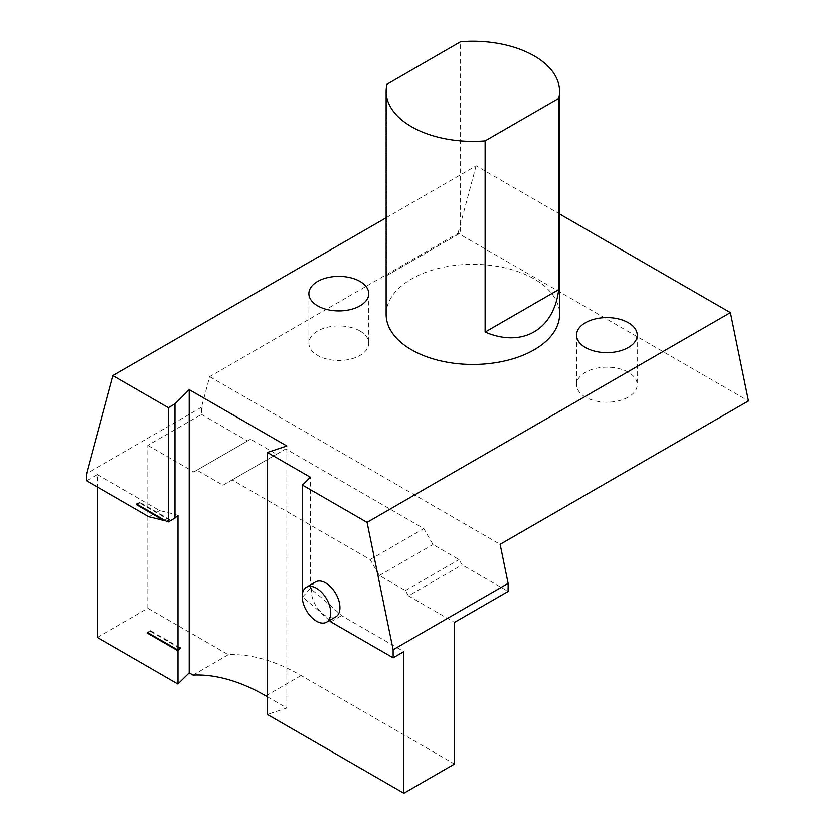 <?xml version="1.0" encoding="UTF-8"?>
<svg xmlns="http://www.w3.org/2000/svg" width="835" height="835" viewBox="0 0 835 835"><rect width="100%" height="100%" fill="white"/><g stroke="black" fill="none" stroke-linecap="round" stroke-linejoin="round"><path stroke-width="0.63" stroke-dasharray="4.17 3.13" d="M267.409 696.766L286.854 707.996L267.409 714.468M286.854 707.996L286.854 445.984M315.588 581.932A20.165 11.638 -120 0 0 312.499 598.09A20.165 11.638 -120 0 0 325.671 615.865A20.165 11.638 -120 0 0 335.753 616.867M329.397 620.53A433.636 250.364 60 0 0 302.489 597.025L302.489 593.445M386.125 314.377A86.725 50.069 180 0 1 472.85 264.309A86.725 50.069 180 0 1 559.586 314.377M386.125 217.758L476.127 165.8L559.586 213.979M97.236 637.46L147.826 608.256L147.826 445.379L201.485 414.4L201.485 407.24L209.689 376.648L458.05 233.257L748.494 400.936M458.05 233.257L476.127 165.8M209.689 376.648L500.123 544.337M201.485 414.4L247.484 440.953L250.552 439.189L276.615 454.24L285.81 448.927L423.794 528.586L432.989 544.524L459.052 559.565L462.12 564.878L508.118 591.43M147.826 445.379L193.824 471.942L196.893 470.168L222.955 485.218L232.151 479.906L370.135 559.565L379.33 575.503L405.392 590.543L408.461 595.856L462.12 564.878M408.461 595.856L454.459 622.409M147.826 608.256L228.32 654.723A216.818 125.177 60 0 1 301.143 675.525L454.459 764.035M177.73 683.938L178.742 683.354M193.062 675.087L228.32 654.723M387.002 84.241L387.002 275.435L460.586 232.944L460.586 41.75M387.002 275.435L460.586 232.944M628.358 372.295A30.352 17.525 0 0 0 595.272 368.496A30.352 17.525 0 0 0 576.536 384.685A30.352 17.525 0 0 0 606.888 402.209A30.352 17.525 0 0 0 637.241 384.685A30.352 17.525 0 0 0 628.358 372.295M359.979 330.994A29.924 17.274 180 0 1 368.736 343.216A29.924 17.274 180 0 1 338.822 360.49A29.924 17.274 180 0 1 308.898 343.216A29.924 17.274 180 0 1 327.372 327.257A29.924 17.274 180 0 1 359.979 330.994M201.485 407.24L86.506 473.622M86.506 480.793L97.236 474.593L97.236 486.982M97.236 474.593L159.6 510.602A433.636 250.364 60 0 1 178.001 515.341M302.489 597.025L310.338 588.498A433.636 250.364 60 0 1 341.494 615.614L403.858 651.624M310.338 588.498L310.338 477.244M180.245 647.856L150.404 630.634L150.404 631.333L147.952 632.753M150.404 630.634L147.336 632.398M150.404 631.333L179.796 648.304M330.764 621.814L341.494 615.614M405.392 590.543L459.052 559.565M379.33 575.503L432.989 544.524M370.135 559.565L423.794 528.586M232.151 479.906L285.81 448.927M222.955 485.218L276.615 454.24M196.893 470.168L250.552 439.189M193.824 471.942L247.484 440.953M159.6 510.602L148.87 516.792M166.509 521.311L169.578 519.547A433.636 250.364 -120 0 0 167.125 518.838L164.672 520.257M169.578 519.547L139.675 502.284L139.675 502.994L167.125 518.838M139.675 502.284L136.606 504.048M139.675 502.994L137.222 504.403M265.885 695.879L301.143 675.525M576.536 335.117L576.536 384.685M637.241 335.117L637.241 384.685M308.898 293.649L308.898 343.216M368.736 293.649L368.736 343.216"/><path stroke-width="1.25" d="M267.409 714.468L267.409 452.466L310.338 477.244L302.489 485.104L367.066 522.386L730.427 312.614L748.494 400.936L500.123 544.337L508.118 583.373L393.128 649.755L393.128 657.823L403.858 651.624L403.858 793.25L267.409 714.468M178.001 650.1L147.336 632.398L147.336 633.107L178.001 650.809L180.245 648.565L180.245 647.856L178.001 650.1L178.001 515.341L174.985 518.055L174.985 403.858L189.221 389.621L286.854 445.984L267.409 452.466M302.218 596.482A20.165 11.638 60 0 1 306.393 587.245A20.165 11.638 60 0 1 326.558 598.893A20.165 11.638 60 0 1 326.558 622.169A20.165 11.638 60 0 1 316.475 621.177A20.165 11.638 60 0 1 302.218 596.482M326.558 622.169L335.753 616.867A20.165 11.638 -120 0 0 335.753 593.581A20.165 11.638 -120 0 0 315.588 581.932L306.393 587.245M174.985 518.055L168.367 521.865L168.367 407.678L174.985 403.858M302.489 593.445L302.489 485.104M329.397 620.53A433.636 250.364 60 0 1 330.764 621.814L393.128 657.823M393.128 649.755L367.066 522.386M168.367 521.865A433.636 250.364 60 0 0 166.509 521.311L136.606 504.048L136.606 504.757L164.057 520.612L164.672 520.257M164.057 520.612A433.636 250.364 60 0 0 148.87 516.792L86.506 480.793L86.506 473.622L112.777 375.573L168.367 407.678M359.979 281.426A29.924 17.274 180 0 1 368.736 293.649A29.924 17.274 180 0 1 338.822 310.923A29.924 17.274 180 0 1 308.898 293.649A29.924 17.274 180 0 1 327.372 277.679A29.924 17.274 180 0 1 359.979 281.426M559.586 91.318L559.586 314.377A86.725 50.069 180 0 1 506.041 360.636A86.725 50.069 180 0 1 411.53 349.781A86.725 50.069 180 0 1 386.125 314.377L386.125 91.318A86.725 50.069 180 0 1 387.002 84.241L460.586 41.75A86.725 50.069 180 0 1 559.586 91.318A86.725 50.069 180 0 1 558.709 98.405L558.709 289.599C553.845 329.815 522.386 347.976 485.125 332.079L558.709 289.599M628.358 322.727A30.352 17.525 0 0 0 595.272 318.928A30.352 17.525 0 0 0 576.536 335.117A30.352 17.525 0 0 0 606.888 352.641A30.352 17.525 0 0 0 637.241 335.117A30.352 17.525 0 0 0 628.358 322.727M559.586 213.979L730.427 312.614M112.777 375.573L386.125 217.758M403.858 793.25L454.459 764.035L454.459 622.409L508.118 591.43L508.118 583.373M267.409 696.766L265.885 695.879A216.818 125.177 60 0 0 193.062 675.087L189.221 672.874L178.001 683.928A216.818 125.177 -120 0 0 177.73 683.938L97.236 637.46L97.236 486.982M485.125 332.079L485.125 140.885L558.709 98.405M485.125 140.885A86.725 50.069 180 0 1 411.53 126.722A86.725 50.069 180 0 1 386.125 91.318M178.001 683.928L178.001 650.809M147.952 632.753L147.336 633.107M189.221 672.874L189.221 389.621M137.222 504.403L136.606 504.757"/></g></svg>
